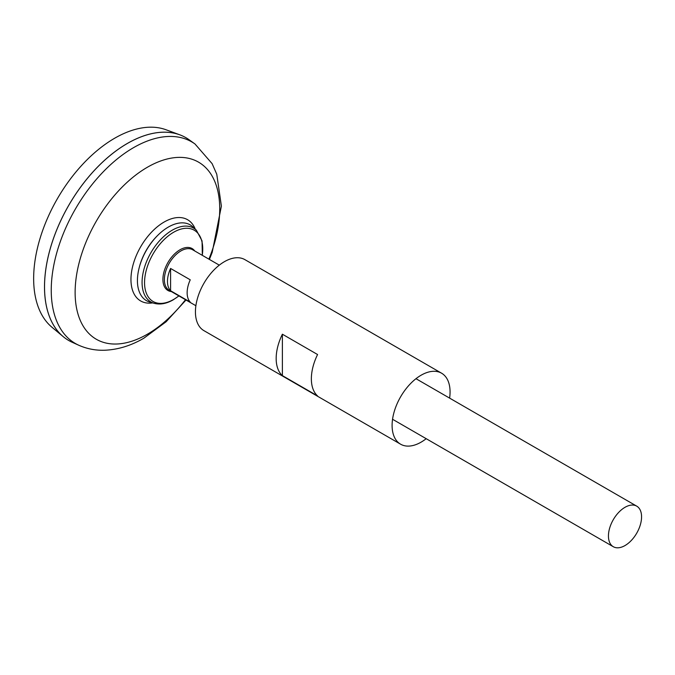 <?xml version="1.0" encoding="UTF-8"?>
<svg xmlns="http://www.w3.org/2000/svg" width="675" height="675" viewBox="0 0 675 675"><rect width="100%" height="100%" fill="white"/><g stroke="black" fill="none" stroke-linecap="round" stroke-linejoin="round"><path stroke-width="1.01" d="M195.016 144.003A116.395 67.196 -60 0 0 75.347 209.09A116.395 67.196 -60 0 0 78.815 345.262L72.267 342.309A117.113 67.618 -60 0 1 68.782 205.293A117.113 67.618 -60 0 1 189.186 139.809L195.016 144.003L212.11 163.645L216.759 174.209L221.392 206.12L212.212 252.281L209.41 259.445M44.525 286.9A117.079 67.601 -60 0 1 127.322 143.488M68.766 340.521A117.113 67.618 -60 0 1 63.231 336.648A117.113 67.618 -60 0 1 68.757 205.284A117.113 67.618 -60 0 1 179.761 134.806A117.113 67.618 -60 0 1 185.878 137.675M63.231 336.648L51.975 327.265A114.598 66.167 -60 0 1 57.383 198.712A114.598 66.167 -60 0 1 166.008 129.752L179.761 134.806M625.008 545.552A23.423 13.525 -60 0 1 613.297 546.716A23.423 13.525 -60 0 1 613.297 519.666A23.423 13.525 -60 0 1 636.719 506.14A23.423 13.525 -60 0 1 640.305 524.914A23.423 13.525 -60 0 1 625.008 545.552M170.581 268.456L190.249 279.813A23.423 13.525 120 0 0 190.249 302.113L170.581 290.756A23.423 13.525 -60 0 1 170.581 268.456L170.581 290.756M196.374 230.226A42.643 24.621 -60 0 0 150.905 252.712A42.643 24.621 -60 0 0 154.17 303.328L149.833 302.088A43.748 25.262 -60 0 1 139.244 267.528A43.748 25.262 -60 0 1 157.908 235.195A43.748 25.262 -60 0 1 193.134 227.087L196.374 230.226L202.053 240.907L202.34 255.361M139.244 267.528L139.472 266.667A41.74 24.098 -60 0 1 157.275 235.828L157.908 235.195M449.618 398.123A40.989 23.667 120 0 0 450.065 391.964A40.989 23.667 120 0 0 441.577 373.199L244.907 259.647A40.989 23.667 120 0 0 203.918 283.314A40.989 23.667 120 0 0 203.918 330.64L400.587 444.192A40.989 23.667 120 0 0 426.195 438.691M441.577 373.199A40.989 23.667 120 0 0 400.587 396.866A40.989 23.667 120 0 0 400.587 444.192M282.378 375.612L317.571 395.93A40.989 23.667 -60 0 1 317.571 354.527L282.378 334.209A40.989 23.667 -60 0 0 282.378 375.612L282.378 334.209M152.66 302.898A46.913 27.084 -60 0 1 140.67 246.797A46.913 27.084 -60 0 1 195.252 229.137M185.482 299.717A102.246 59.029 -60 0 1 147.428 334.184A102.246 59.029 -60 0 1 76.359 276.396A102.246 59.029 -60 0 1 173.534 157.781A102.246 59.029 -60 0 1 208.904 259.149M195.877 305.716L169.222 290.326A23.423 13.525 -60 0 1 169.222 263.284A23.423 13.525 -60 0 1 192.645 249.758L219.299 265.148M171.349 291.558A24.199 13.972 -60 0 1 167.923 262.533A24.199 13.972 -60 0 1 194.771 250.99M178.85 295.886A41.15 23.76 -60 0 1 173.644 299.438A41.15 23.76 -60 0 1 144.602 280.598A41.15 23.76 -60 0 1 177.128 230.47A41.15 23.76 -60 0 1 202.272 255.319M78.815 345.262C86.898 348.832 95.411 350.502 104.38 350.249C117.863 349.726 131.034 345.701 143.902 338.167L166.126 321.756L185.988 300.012M636.719 506.14L415.977 378.7M613.297 546.716L392.555 419.268M154.17 303.328C160.144 304.881 166.514 303.708 173.281 299.793L178.917 295.928"/></g></svg>

